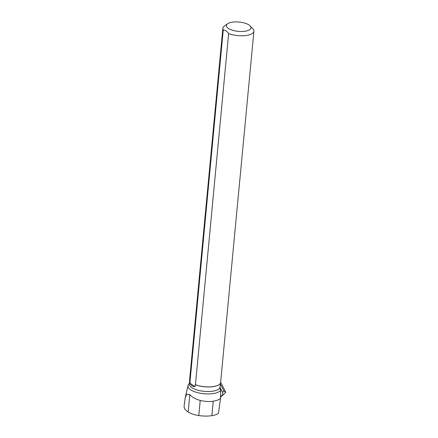 <?xml version="1.0" encoding="UTF-8"?>
<svg xmlns="http://www.w3.org/2000/svg" width="438" height="438" viewBox="0 0 438 438"><rect width="100%" height="100%" fill="white"/><g stroke="black" fill="none" stroke-linecap="round" stroke-linejoin="round"><path stroke-width="0.66" d="M189.419 383.321L188.564 384.411A16.704 6.34 -174.6 0 0 188.001 385.55A16.704 6.34 -174.6 0 0 201.672 393.461A16.704 6.34 -174.6 0 0 220.632 390.406L220.511 398.284L218.469 413.384C216.991 414.43 214.795 415.191 211.882 415.667C207.815 416.281 203.451 416.242 198.792 415.542C194.258 414.808 190.716 413.625 188.165 411.999C185.46 410.198 184.097 408.353 184.075 406.459L185.137 398.115L186.643 394.244L189.813 394.583C192.216 397.282 195.687 399.232 200.221 400.425C204.831 401.547 209.172 401.805 213.246 401.197A17.657 6.701 5.4 0 0 220.511 398.284M184.316 403.726L184.343 403.436M220.632 390.406L219.86 387.904A15.478 5.875 -174.6 0 1 202.904 391.183A15.478 5.875 -174.6 0 1 189.353 384.022L189.725 380.118M253.925 31.186L220.571 382.971A15.604 5.918 5.4 0 1 219.142 384.591A15.604 5.918 5.4 0 1 195.447 384.673L228.636 33.551A15.604 5.918 5.4 0 0 244.847 35.642A15.604 5.918 5.4 0 0 253.925 31.186A15.604 5.918 5.4 0 0 253.525 29.581L250.049 25.842A12.324 4.676 5.4 0 0 235.863 21.9A12.324 4.676 5.4 0 0 227.672 23.729A12.324 4.676 5.4 0 0 230.454 29.516A12.324 4.676 5.4 0 0 245.209 31.197A12.324 4.676 5.4 0 0 250.049 25.842M219.86 387.904L220.385 383.6M219.082 384.635A15.478 5.875 -174.6 0 1 219.022 384.673A15.478 5.875 -174.6 0 1 195.228 384.641L195.447 384.673M227.672 23.729L224.459 25.962A15.604 5.918 5.4 0 0 222.86 28.246A15.604 5.918 5.4 0 0 223.26 29.85L190.07 380.967L190.076 383.277L195.03 386.694C192.485 386.568 190.837 385.429 190.076 383.277M228.636 33.551C226.939 31.29 225.148 30.058 223.26 29.85M222.86 28.246L189.67 379.368A15.604 5.918 5.4 0 0 190.07 380.967M195.228 384.641L195.03 386.694M220.549 397.096L222.75 395.24L222.832 394.704L220.473 396.68M222.832 394.704L222.52 392.388L223.906 391.063L225.723 392.196L220.648 382.232M219.925 387.312L222.52 392.388M225.723 392.196L222.75 395.24M213.246 401.197L211.882 415.667M200.221 400.425L198.792 415.542M189.813 394.583L188.165 411.999M223.906 391.063L220.336 384.077M188.001 385.55L185.236 397.72"/></g></svg>
